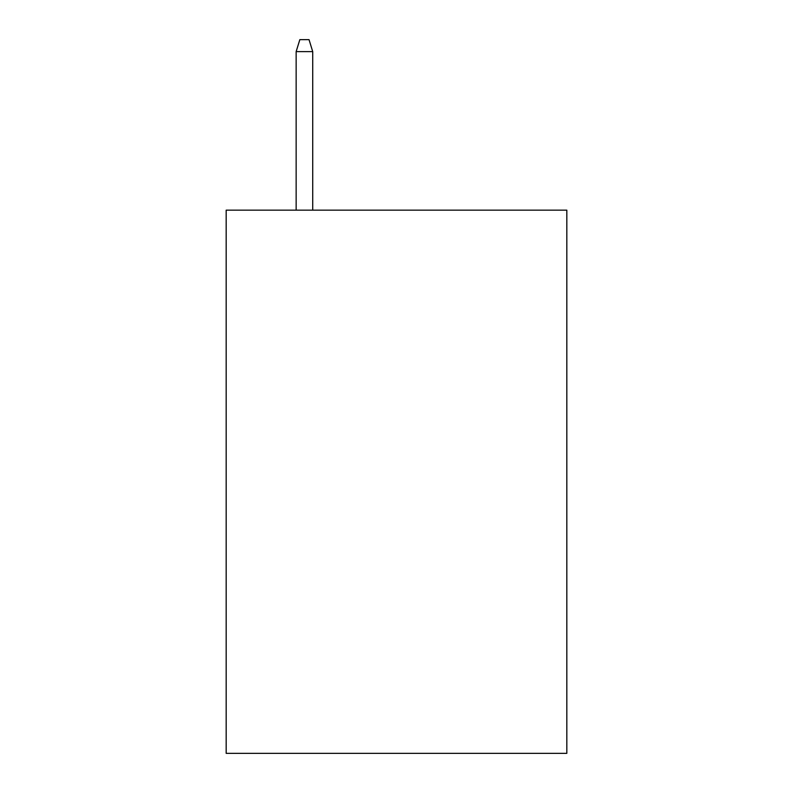 <?xml version="1.0" encoding="UTF-8"?>
<svg xmlns="http://www.w3.org/2000/svg" width="793" height="793" viewBox="0 0 793 793"><rect width="100%" height="100%" fill="white"/><g stroke="black" fill="none" stroke-linecap="round" stroke-linejoin="round"><path stroke-width="1.19" d="M566.826 210.155L566.826 753.35L226.174 753.35L226.174 210.155L566.826 210.155M312.72 210.155L312.72 51.614L296.146 51.614L296.146 210.155M296.146 51.614L299.833 39.65L309.032 39.65L312.72 51.614"/></g></svg>

